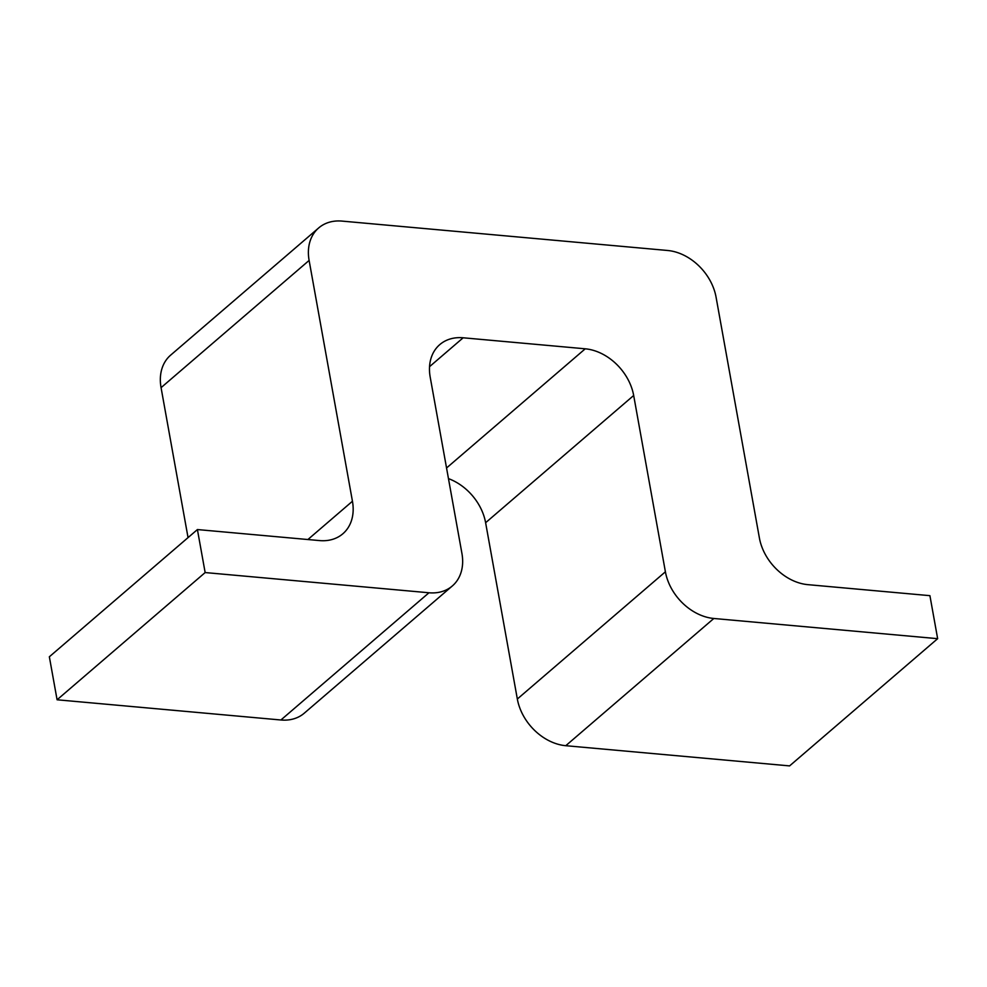 <?xml version="1.0" encoding="UTF-8"?>
<svg xmlns="http://www.w3.org/2000/svg" width="987" height="987" viewBox="0 0 987 987"><rect width="100%" height="100%" fill="white"/><g stroke="black" fill="none" stroke-linecap="round" stroke-linejoin="round"><path stroke-width="1.48" d="M633.679 395.491A47.721 36.075 -130.7 0 0 585.242 348.806L463.162 337.788A47.721 36.075 -130.7 0 0 439.795 344.599A47.721 36.075 -130.7 0 0 430.196 377.12L461.928 553.436A47.721 36.075 -130.7 0 1 452.33 585.957L304.267 713.182A47.721 36.075 -130.7 0 1 280.913 719.992L57.086 699.783L49.35 656.787L197.412 529.563L319.492 540.58A47.721 36.075 -130.7 0 0 342.859 533.77A47.721 36.075 -130.7 0 0 352.445 501.248L309.116 260.432A47.721 36.075 -130.7 0 1 318.715 227.911A47.721 36.075 -130.7 0 1 342.07 221.1L667.631 250.488A47.721 36.075 -130.7 0 1 716.068 297.161L759.398 537.977A47.721 36.075 -130.7 0 0 807.822 584.649L929.914 595.667L937.65 638.675L713.823 618.479A47.721 36.075 -130.7 0 1 665.398 571.794L633.679 395.491L485.616 522.715A47.721 36.075 -130.7 0 0 448.456 478.621M713.823 618.479L565.773 745.703L789.588 765.9L937.65 638.675M188.048 537.607L161.066 387.657A47.721 36.075 -130.7 0 1 170.652 355.135L318.715 227.911M57.086 699.783L205.148 572.559L197.412 529.563M452.33 585.957A47.721 36.075 -130.7 0 1 428.963 592.768L205.148 572.559M565.773 745.703A47.721 36.075 -130.7 0 1 517.336 699.018L485.616 522.715M585.242 348.806L446.543 467.986M463.162 337.788L429.542 366.67M309.116 260.432L161.066 387.657M352.445 501.248L307.895 539.531M428.963 592.768L280.913 719.992M665.398 571.794L517.336 699.018"/></g></svg>
